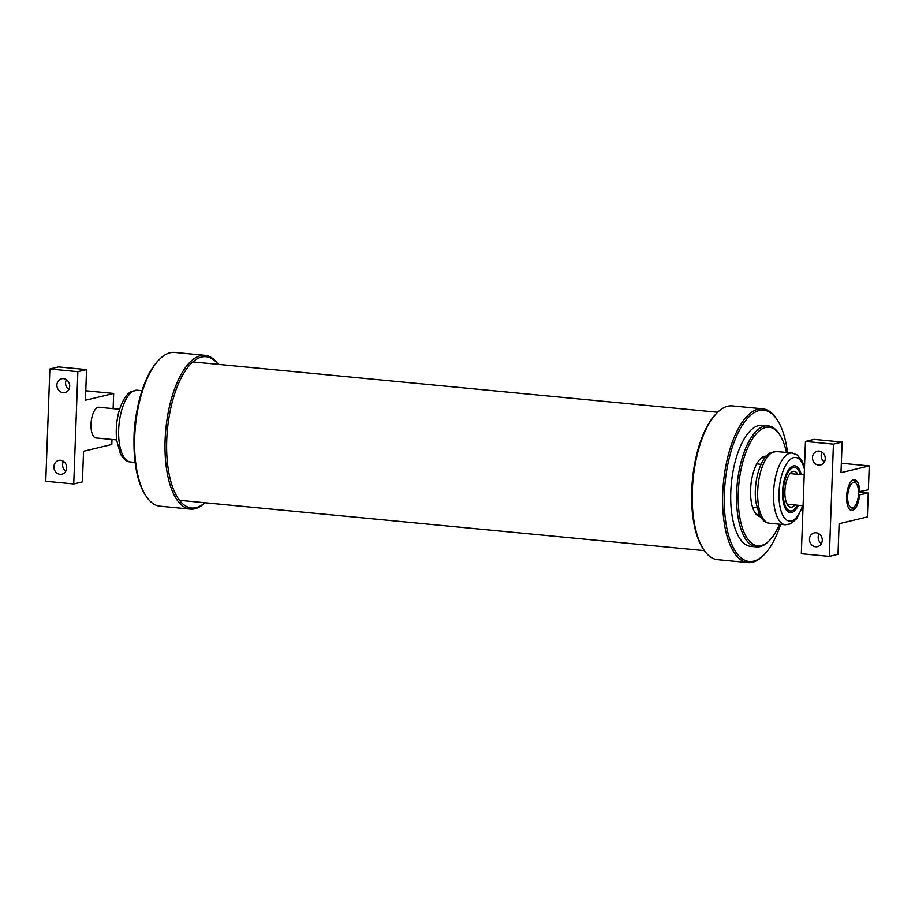 <?xml version="1.0" encoding="UTF-8"?>
<svg xmlns="http://www.w3.org/2000/svg" width="915" height="915" viewBox="0 0 915 915"><rect width="100%" height="100%" fill="white"/><g stroke="black" fill="none" stroke-linecap="round" stroke-linejoin="round"><path stroke-width="1.37" d="M856.612 483.909A12.856 5.33 -84.5 0 1 858.522 493.768A12.856 5.33 -84.5 0 1 854.427 506.693A12.856 5.33 -84.5 0 1 847.793 494.558A12.856 5.33 -84.5 0 1 856.612 483.909L854.999 481.473A15.406 6.394 95.5 0 0 853.34 479.849M850.447 510.055A15.406 6.394 95.5 0 0 852.38 508.774L854.427 506.693M800.362 474.53A21.834 9.059 95.5 0 0 794.586 467.531A21.834 9.059 95.5 0 0 783.492 488.393A21.834 9.059 95.5 0 0 790.423 510.993A21.834 9.059 95.5 0 0 797.423 505.206M797.834 474.29A18.026 7.469 95.5 0 0 794.22 471.317A18.026 7.469 95.5 0 0 785.07 488.541A18.026 7.469 95.5 0 0 790.789 507.196A18.026 7.469 95.5 0 0 794.895 504.966M789.416 468.732A21.869 9.07 -84.5 0 1 791.807 467.439A21.869 9.07 -84.5 0 1 793.099 467.348A21.869 9.07 -84.5 0 1 793.648 467.439M789.485 510.902A21.869 9.07 -84.5 0 1 788.924 510.89A21.869 9.07 -84.5 0 1 785.562 508.82M801.311 474.622A23.515 9.756 95.5 0 0 793.362 465.952A23.515 9.756 95.5 0 0 790.08 468A23.515 9.756 95.5 0 0 782.794 488.324A23.515 9.756 95.5 0 0 786.077 509.678A23.515 9.756 95.5 0 0 798.372 505.297M780.644 524.329A76.002 31.522 -84.5 0 1 764.3 554.513A76.002 31.522 -84.5 0 1 725.092 482.788A76.002 31.522 -84.5 0 1 777.212 419.836A76.002 31.522 -84.5 0 1 787.518 452.57M777.212 419.836L776.435 418.658A77.237 32.025 95.5 0 0 762.71 408.811A77.237 32.025 95.5 0 0 723.456 482.64A77.237 32.025 95.5 0 0 747.967 562.576A77.237 32.025 95.5 0 0 763.304 555.519L764.3 554.513M747.967 562.576L717.554 559.66A77.237 32.025 -84.5 0 1 703.841 549.824A77.237 32.025 -84.5 0 1 693.044 479.723A77.237 32.025 -84.5 0 1 716.96 412.951A77.237 32.025 -84.5 0 1 732.309 405.894L762.71 408.811M716.96 412.951L715.976 413.957A76.002 31.522 95.5 0 0 692.438 479.666A76.002 31.522 95.5 0 0 703.063 548.645L703.841 549.824M159.336 359.481L158.341 360.487A76.002 31.522 95.5 0 0 134.814 426.184A76.002 31.522 95.5 0 0 145.428 495.164L146.206 496.342A77.237 32.025 -84.5 0 1 135.42 426.253A77.237 32.025 -84.5 0 1 159.336 359.481A77.237 32.025 -84.5 0 1 174.674 352.424L205.086 355.34A77.237 32.025 95.5 0 0 165.832 429.158A77.237 32.025 95.5 0 0 190.343 509.106A77.237 32.025 95.5 0 0 204.971 502.747M190.343 509.106L159.931 506.189A77.237 32.025 -84.5 0 1 146.206 496.342M218.239 364.364A77.237 32.025 95.5 0 0 205.086 355.34M204.88 502.735A76.002 31.522 -84.5 0 1 167.456 429.318A76.002 31.522 -84.5 0 1 218.147 364.353M136.987 410.629A59.566 24.705 95.5 0 0 133.99 441.876M779.569 524.226A59.566 24.705 -84.5 0 1 769.584 540.319A59.566 24.705 -84.5 0 1 738.851 484.115A59.566 24.705 -84.5 0 1 779.706 434.774A59.566 24.705 -84.5 0 1 786.454 452.468M779.706 434.774L778.928 433.584A60.802 25.208 95.5 0 0 768.12 425.841A60.802 25.208 95.5 0 0 737.216 483.955A60.802 25.208 95.5 0 0 756.511 546.884A60.802 25.208 95.5 0 0 768.589 541.337L769.584 540.319M766.187 456.162A30.447 12.627 95.5 0 0 760.296 458.953A30.447 12.627 95.5 0 0 750.872 485.27A30.447 12.627 95.5 0 0 755.127 512.892A30.447 12.627 95.5 0 0 760.376 516.758M756.511 546.884L750.655 546.324A60.802 25.208 -84.5 0 1 731.36 483.394A60.802 25.208 -84.5 0 1 762.264 425.281L768.12 425.841M759.633 515.442A29.2 12.112 -84.5 0 1 759.53 515.431A29.2 12.112 -84.5 0 1 754.738 512.274M759.805 459.479A29.2 12.112 -84.5 0 1 765.112 457.294A29.2 12.112 -84.5 0 1 765.203 457.306M764.117 458.77A29.2 12.112 95.5 0 0 762.687 457.637M757.22 514.642A29.2 12.112 95.5 0 0 758.844 513.795M63.478 461.366A7.068 6.359 -103.5 0 0 65.823 471.145M60.047 474.302A7.068 6.359 76.5 0 1 53.939 467.737A7.068 6.359 76.5 0 1 58.663 460.428A7.068 6.359 76.5 0 1 66.498 465.815A7.068 6.359 76.5 0 1 61.945 474.176A7.068 6.359 76.5 0 1 60.047 474.302M66.475 379.725A7.068 6.359 -103.5 0 0 68.819 389.504M63.044 392.649A7.068 6.359 76.5 0 1 56.936 386.096A7.068 6.359 76.5 0 1 61.648 378.776A7.068 6.359 76.5 0 1 69.483 384.174A7.068 6.359 76.5 0 1 64.942 392.524A7.068 6.359 76.5 0 1 63.044 392.649M96.521 437.999A15.452 6.405 -84.5 0 1 96.052 437.988A15.452 6.405 -84.5 0 1 91.157 421.998A15.452 6.405 -84.5 0 1 99.003 407.232A15.452 6.405 -84.5 0 1 99.46 407.324M113.117 408.628L113.677 393.45L85.427 400.221L86.548 369.603L77.855 371.684L73.738 483.955L82.43 481.873L83.551 451.255L111.813 444.484L111.996 439.475M113.677 393.45L85.77 390.774M77.855 371.684L49.868 368.997L45.75 481.267L73.738 483.955M86.548 369.603L58.56 366.915L49.868 368.997M819.051 533.822A7.068 6.359 -103.5 0 0 821.395 543.601M815.62 546.758A7.068 6.359 76.5 0 1 809.512 540.193A7.068 6.359 76.5 0 1 814.224 532.885A7.068 6.359 76.5 0 1 822.059 538.272A7.068 6.359 76.5 0 1 817.518 546.632A7.068 6.359 76.5 0 1 815.62 546.758M822.047 452.182A7.068 6.359 -103.5 0 0 824.392 461.961M818.616 465.106A7.068 6.359 76.5 0 1 812.509 458.541A7.068 6.359 76.5 0 1 817.221 451.232A7.068 6.359 76.5 0 1 825.056 456.631A7.068 6.359 76.5 0 1 820.515 464.98A7.068 6.359 76.5 0 1 818.616 465.106M858.533 491.778L868.369 489.8L869.25 465.907L840.988 472.678L842.12 442.059L833.428 444.141L829.31 556.412L838.003 554.33L839.124 523.712L867.374 516.941L868.255 493.059L858.453 495.049M858.544 492.133L868.255 493.059M859.528 495.152A15.452 6.405 -84.5 0 1 851.625 510.444A15.452 6.405 -84.5 0 1 846.718 494.455A15.452 6.405 -84.5 0 1 854.576 479.689A15.452 6.405 -84.5 0 1 859.643 491.881M869.25 465.907L841.343 463.23M833.428 444.141L805.44 441.453L801.323 553.724L829.31 556.412M842.12 442.059L814.133 439.372L805.44 441.453M802.581 505.698A31.922 13.233 -84.5 0 1 779.923 506.269A31.922 13.233 -84.5 0 1 793.66 457.614A31.922 13.233 -84.5 0 1 804.422 469.246M804.491 467.176L802.261 461.24L797.262 454.984L792.218 453.028A36.04 14.949 95.5 0 0 790.08 453.177A36.04 14.949 95.5 0 0 773.69 490.017A36.04 14.949 95.5 0 0 785.333 524.775L790.663 523.815L796.725 518.679L803.038 505.743M774.227 451.655A36.04 14.949 -84.5 0 1 776.355 451.507L770.236 452.868C767.308 454.195 761.829 459.113 757.677 473.947C755.355 483.314 754.715 492.59 755.779 501.786L759.461 515.099C762.504 520.463 765.844 523.174 769.481 523.254A36.04 14.949 -84.5 0 1 757.826 488.496A36.04 14.949 -84.5 0 1 774.227 451.655M135.18 390.373A36.04 14.949 -84.5 0 1 137.307 390.225L131.2 391.586C128.26 392.912 122.782 397.831 118.63 412.665C116.308 422.032 115.679 431.308 116.731 440.504L120.414 453.817C123.468 459.181 126.796 461.892 130.433 461.972A36.04 14.949 -84.5 0 1 118.79 427.214A36.04 14.949 -84.5 0 1 135.18 390.373M787.175 504.222L803.084 505.755M790.114 473.558L804.216 474.908M95.595 437.908L116.663 439.921M98.534 407.232L119.602 409.257M752.599 507.368L756.854 507.768M788.375 510.799L790.423 510.993M756.762 463.905L761.017 464.305M792.539 467.325L794.586 467.531M792.218 453.028L776.355 451.507M785.333 524.775L769.481 523.254M142.008 390.671L137.307 390.225M135.123 462.43L130.433 461.972M717.669 412.253L192.779 361.917M704.401 550.636L179.512 500.311"/></g></svg>
